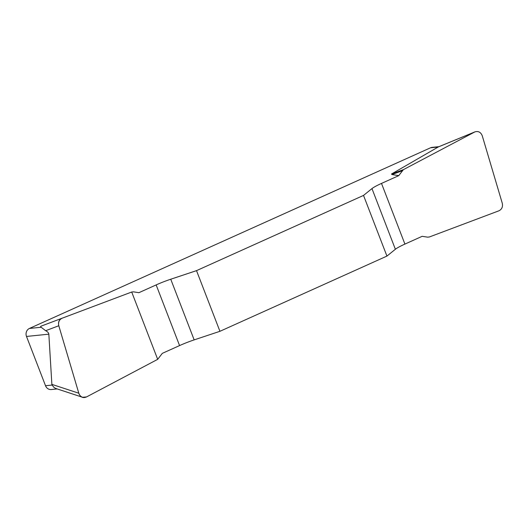 <?xml version="1.0" encoding="UTF-8"?>
<svg xmlns="http://www.w3.org/2000/svg" width="529" height="529" viewBox="0 0 529 529"><rect width="100%" height="100%" fill="white"/><g stroke="black" fill="none" stroke-linecap="round" stroke-linejoin="round"><path stroke-width="0.79" d="M398.747 175.648L381.502 183.418A20.472 2.513 -21.1 0 0 371.966 188.595L363.522 195.419L386.937 256.089L395.375 249.265A20.472 2.513 158.9 0 1 404.91 244.087L422.162 236.318L427.65 237.157L429.356 236.979L498.893 210.813C501.882 209.332 503.006 206.813 502.272 203.255L482.256 135.781C480.808 132.21 478.381 130.901 474.982 131.853L403.376 169.657L398.747 175.648L391.969 174.537L391.493 174.015L438.481 146.85M438.157 147.016L430.54 147.789L29.426 328.449L41.163 327.259L45.646 330.711C47.67 331.762 48.734 332.913 48.84 334.169L51.868 384.365L78.808 393.219C79.469 395.249 80.719 396.605 82.564 397.272L86.538 396.935L157.688 359.343L162.317 353.352L179.569 345.582A20.472 2.513 158.9 0 1 194.163 339.889L219.932 331.306L196.517 270.636L170.748 279.226A20.472 2.513 -21.1 0 0 156.154 284.913L138.909 292.682L133.414 291.843L131.708 292.021L62.171 318.187C59.188 319.668 58.058 322.187 58.792 325.745L78.808 393.219M41.652 325.937L62.171 318.187L41.646 325.943C40.422 326.413 40.257 326.856 41.163 327.259M363.522 195.419L196.517 270.636M386.937 256.089L219.932 331.306M430.54 147.789A6.143 5.561 -95.8 0 1 432.107 147.366L439.004 146.665M48.84 334.169L26.503 336.444L45.52 385.734L52.073 385.066L51.868 384.365M52.073 385.066L54.196 387.618L55.948 388.524L82.438 397.233M57.205 388.934L51.26 389.542A6.143 5.561 -95.8 0 1 45.52 385.734M26.503 336.444A6.143 5.561 -95.8 0 1 29.426 328.449M403.376 169.657L391.493 174.015M402.06 170.841L391.969 174.537M86.571 396.915C82.914 398.456 80.322 397.206 78.795 393.173L58.805 325.785C57.939 322.135 59.076 319.595 62.204 318.174L131.708 292.021L157.688 359.343L86.571 396.915M395.375 249.265L371.966 188.595M381.502 183.418L404.91 244.087M170.748 279.226L194.163 339.889M179.569 345.582L156.154 284.913M58.792 325.745L45.646 330.711M474.526 132.071L438.171 147.002M474.949 131.866L438.528 146.831"/></g></svg>
